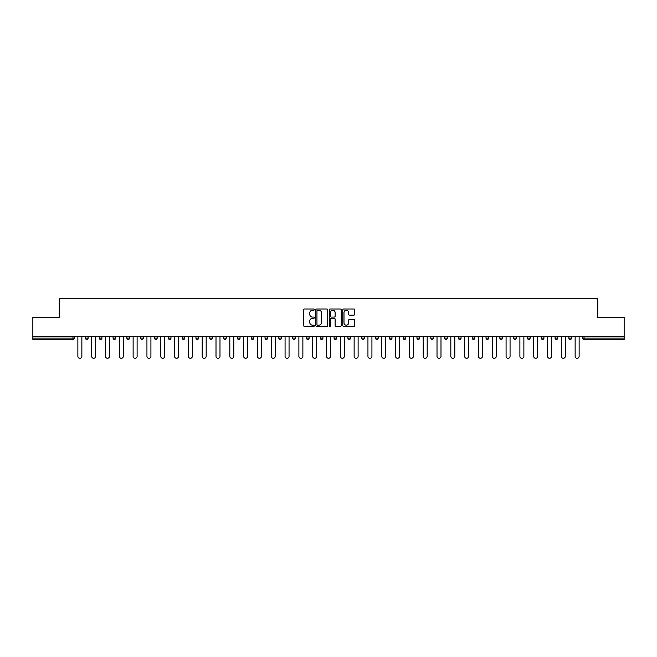 <?xml version="1.0" encoding="UTF-8"?>
<svg xmlns="http://www.w3.org/2000/svg" width="657" height="657" viewBox="0 0 657 657"><rect width="100%" height="100%" fill="white"/><g stroke="black" fill="none" stroke-linecap="round" stroke-linejoin="round"><path stroke-width="0.99" d="M314.333 309.611A0.608 0.608 0 0 0 313.726 309.004L304.487 309.004A0.871 0.871 0 0 0 303.624 309.874L303.624 325.519A0.871 0.871 0 0 0 304.487 326.389L313.726 326.389A0.608 0.608 0 0 0 314.333 325.782A0.608 0.608 0 0 0 313.726 325.174L312.527 325.174A2.784 2.784 0 0 1 309.751 322.39L309.751 321.084A2.784 2.784 0 0 1 312.527 318.308L313.726 318.308A0.608 0.608 0 0 0 314.333 317.701A0.608 0.608 0 0 0 313.726 317.093L312.527 317.093A2.784 2.784 0 0 1 309.751 314.309L309.751 313.003A2.784 2.784 0 0 1 312.527 310.227L313.726 310.227A0.608 0.608 0 0 0 314.333 309.611M353.901 315.13A0.871 0.871 0 0 0 354.772 314.268L354.772 309.874A0.871 0.871 0 0 0 353.901 309.004L343.644 309.004A0.871 0.871 0 0 0 342.773 309.874L342.773 325.519A0.871 0.871 0 0 0 343.644 326.389L353.901 326.389A0.871 0.871 0 0 0 354.772 325.519L354.772 320.222A0.871 0.871 0 0 0 353.901 319.351L349.508 319.351A0.871 0.871 0 0 0 348.645 320.222L348.645 322.85A2.324 2.324 0 0 1 346.321 325.174A2.324 2.324 0 0 1 343.989 322.85L343.989 312.551A2.324 2.324 0 0 1 346.321 310.227A2.324 2.324 0 0 1 348.645 312.551L348.645 314.268A0.871 0.871 0 0 0 349.508 315.13L353.901 315.13M32.85 336.688L32.85 317.298L59.237 317.298L59.237 298.705L597.763 298.705L597.763 317.298L624.15 317.298L624.15 336.688L32.85 336.688L32.85 338.109L72.96 338.109L72.96 336.688M327.736 309.874A0.871 0.871 0 0 0 326.874 309.004L316.617 309.004A0.871 0.871 0 0 0 315.746 309.874L315.746 325.519A0.871 0.871 0 0 0 316.617 326.389L326.874 326.389A0.871 0.871 0 0 0 327.736 325.519L327.736 309.874M330.126 309.004L340.383 309.004A0.871 0.871 0 0 1 341.254 309.874L341.254 325.519A0.871 0.871 0 0 1 340.383 326.389L335.998 326.389A0.871 0.871 0 0 1 335.127 325.519L335.127 319.179A0.871 0.871 0 0 0 334.257 318.308L331.35 318.308A0.871 0.871 0 0 0 330.479 319.179L330.479 325.782A0.608 0.608 0 0 1 329.871 326.389A0.608 0.608 0 0 1 329.264 325.782L329.264 309.874A0.871 0.871 0 0 1 330.126 309.004M74.29 336.688L74.29 338.109A1.33 1.33 0 0 1 72.96 339.439L32.85 339.439L32.85 338.109M624.15 336.688L624.15 339.439L584.04 339.439A1.33 1.33 0 0 1 582.71 338.109L582.71 336.688M85.443 336.688L85.443 338.109L85.443 336.688M72.96 339.439A1.33 1.33 0 0 0 74.29 338.109A1.33 1.33 0 0 1 72.96 339.439L72.96 338.109L74.29 338.109M86.773 339.439A1.33 1.33 0 0 1 85.443 338.109A1.33 1.33 0 0 0 86.773 339.439A1.33 1.33 0 0 0 88.104 338.109L88.104 336.688L88.104 338.109A1.33 1.33 0 0 1 86.773 339.439A1.33 1.33 0 0 1 85.443 338.109L88.104 338.109A1.33 1.33 0 0 1 86.773 339.439M99.256 336.688L99.256 338.109L99.256 336.688M101.917 336.688L101.917 338.109A1.33 1.33 0 0 1 100.587 339.439A1.33 1.33 0 0 1 99.256 338.109A1.33 1.33 0 0 0 100.587 339.439A1.33 1.33 0 0 0 101.917 338.109A1.33 1.33 0 0 1 100.587 339.439A1.33 1.33 0 0 1 99.256 338.109L101.917 338.109M113.07 336.688L113.07 338.109L113.07 336.688M115.731 336.688L115.731 338.109L115.731 336.688M126.883 338.109A1.33 1.33 0 0 0 128.214 339.439A1.33 1.33 0 0 0 129.544 338.109A1.33 1.33 0 0 1 128.214 339.439A1.33 1.33 0 0 0 129.544 338.109L129.544 336.688L129.544 338.109L126.883 338.109A1.33 1.33 0 0 0 128.214 339.439A1.33 1.33 0 0 1 126.883 338.109L126.883 336.688M140.697 336.688L140.697 338.109L140.697 336.688M143.357 336.688L143.357 338.109L143.357 336.688M157.163 336.688L157.163 338.109A1.33 1.33 0 0 1 155.84 339.439A1.33 1.33 0 0 1 154.51 338.109L154.51 336.688M169.654 339.439A1.33 1.33 0 0 0 170.976 338.109L170.976 336.688L170.976 338.109A1.33 1.33 0 0 1 169.654 339.439A1.33 1.33 0 0 1 168.323 338.109L168.323 336.688M182.137 336.688L182.137 338.109L182.137 336.688M184.789 336.688L184.789 338.109A1.33 1.33 0 0 1 183.467 339.439A1.33 1.33 0 0 1 182.137 338.109L184.789 338.109A1.33 1.33 0 0 1 183.467 339.439M198.603 336.688L198.603 338.109A1.33 1.33 0 0 1 197.281 339.439A1.33 1.33 0 0 1 195.95 338.109L195.95 336.688M211.094 339.439A1.33 1.33 0 0 0 212.416 338.109L212.416 336.688L212.416 338.109A1.33 1.33 0 0 1 211.094 339.439A1.33 1.33 0 0 1 209.764 338.109L209.764 336.688M226.23 336.688L226.23 338.109A1.33 1.33 0 0 1 224.899 339.439A1.33 1.33 0 0 1 223.577 338.109L223.577 336.688M237.391 336.688L237.391 338.109L237.391 336.688M240.043 336.688L240.043 338.109A1.33 1.33 0 0 1 238.713 339.439A1.33 1.33 0 0 1 237.391 338.109L240.043 338.109A1.33 1.33 0 0 1 238.713 339.439M253.857 336.688L253.857 338.109L251.204 338.109A1.33 1.33 0 0 0 252.526 339.439A1.33 1.33 0 0 1 251.204 338.109L251.204 336.688M266.34 339.439A1.33 1.33 0 0 0 267.67 338.109L267.67 336.688L267.67 338.109A1.33 1.33 0 0 1 266.34 339.439A1.33 1.33 0 0 1 265.017 338.109L265.017 336.688M281.483 336.688L281.483 338.109A1.33 1.33 0 0 1 280.153 339.439A1.33 1.33 0 0 1 278.823 338.109L278.823 336.688M292.636 336.688L292.636 338.109L292.636 336.688M295.297 336.688L295.297 338.109A1.33 1.33 0 0 1 293.966 339.439A1.33 1.33 0 0 1 292.636 338.109L295.297 338.109A1.33 1.33 0 0 1 293.966 339.439M309.11 336.688L309.11 338.109A1.33 1.33 0 0 1 307.78 339.439A1.33 1.33 0 0 1 306.449 338.109L306.449 336.688M320.263 338.109L322.924 338.109A1.33 1.33 0 0 1 321.593 339.439A1.33 1.33 0 0 0 322.924 338.109L322.924 336.688L322.924 338.109A1.33 1.33 0 0 1 321.593 339.439A1.33 1.33 0 0 1 320.263 338.109L320.263 336.688M336.737 336.688L336.737 338.109A1.33 1.33 0 0 1 335.407 339.439A1.33 1.33 0 0 1 334.076 338.109L334.076 336.688M347.89 336.688L347.89 338.109L347.89 336.688M350.551 336.688L350.551 338.109L350.551 336.688M361.703 336.688L361.703 338.109L361.703 336.688M364.364 336.688L364.364 338.109A1.33 1.33 0 0 1 363.034 339.439A1.33 1.33 0 0 1 361.703 338.109L364.364 338.109A1.33 1.33 0 0 1 363.034 339.439M375.517 336.688L375.517 338.109L375.517 336.688M378.177 336.688L378.177 338.109L378.177 336.688M389.33 336.688L389.33 338.109L389.33 336.688M391.983 336.688L391.983 338.109A1.33 1.33 0 0 1 390.66 339.439A1.33 1.33 0 0 1 389.33 338.109A1.33 1.33 0 0 0 390.66 339.439A1.33 1.33 0 0 0 391.983 338.109A1.33 1.33 0 0 1 390.66 339.439A1.33 1.33 0 0 1 389.33 338.109L391.983 338.109M405.796 336.688L405.796 338.109A1.33 1.33 0 0 1 404.474 339.439A1.33 1.33 0 0 1 403.143 338.109L403.143 336.688M419.609 336.688L419.609 338.109L416.957 338.109A1.33 1.33 0 0 0 418.287 339.439A1.33 1.33 0 0 1 416.957 338.109L416.957 336.688M433.423 336.688L433.423 338.109A1.33 1.33 0 0 1 432.101 339.439A1.33 1.33 0 0 1 430.77 338.109L430.77 336.688M444.584 336.688L444.584 338.109L444.584 336.688M447.236 336.688L447.236 338.109A1.33 1.33 0 0 1 445.906 339.439A1.33 1.33 0 0 1 444.584 338.109A1.33 1.33 0 0 0 445.906 339.439A1.33 1.33 0 0 1 444.584 338.109L447.236 338.109A1.33 1.33 0 0 1 445.906 339.439M461.05 336.688L461.05 338.109A1.33 1.33 0 0 1 459.719 339.439A1.33 1.33 0 0 1 458.397 338.109L458.397 336.688M474.863 336.688L474.863 338.109L472.211 338.109A1.33 1.33 0 0 0 473.533 339.439A1.33 1.33 0 0 1 472.211 338.109L472.211 336.688M488.677 336.688L488.677 338.109A1.33 1.33 0 0 1 487.346 339.439A1.33 1.33 0 0 1 486.024 338.109L486.024 336.688M502.49 336.688L502.49 338.109L499.837 338.109A1.33 1.33 0 0 0 501.16 339.439A1.33 1.33 0 0 1 499.837 338.109L499.837 336.688M516.303 336.688L516.303 338.109A1.33 1.33 0 0 1 514.973 339.439A1.33 1.33 0 0 1 513.643 338.109L513.643 336.688M530.117 336.688L530.117 338.109L527.456 338.109A1.33 1.33 0 0 0 528.786 339.439A1.33 1.33 0 0 1 527.456 338.109L527.456 336.688M543.93 336.688L543.93 338.109A1.33 1.33 0 0 1 542.6 339.439A1.33 1.33 0 0 1 541.269 338.109L541.269 336.688M557.744 336.688L557.744 338.109L555.083 338.109A1.33 1.33 0 0 0 556.413 339.439A1.33 1.33 0 0 1 555.083 338.109L555.083 336.688M571.557 336.688L571.557 338.109L568.896 338.109A1.33 1.33 0 0 0 570.227 339.439A1.33 1.33 0 0 1 568.896 338.109L568.896 336.688M114.4 339.439A1.33 1.33 0 0 1 113.07 338.109A1.33 1.33 0 0 0 114.4 339.439A1.33 1.33 0 0 0 115.731 338.109A1.33 1.33 0 0 1 114.4 339.439A1.33 1.33 0 0 1 113.07 338.109L115.731 338.109A1.33 1.33 0 0 1 114.4 339.439M142.027 339.439A1.33 1.33 0 0 1 140.697 338.109A1.33 1.33 0 0 0 142.027 339.439A1.33 1.33 0 0 0 143.357 338.109A1.33 1.33 0 0 1 142.027 339.439A1.33 1.33 0 0 1 140.697 338.109L143.357 338.109A1.33 1.33 0 0 1 142.027 339.439M252.526 339.439A1.33 1.33 0 0 0 253.857 338.109A1.33 1.33 0 0 1 252.526 339.439A1.33 1.33 0 0 1 251.204 338.109M349.22 339.439A1.33 1.33 0 0 1 347.89 338.109L350.551 338.109A1.33 1.33 0 0 1 349.22 339.439A1.33 1.33 0 0 0 350.551 338.109A1.33 1.33 0 0 1 349.22 339.439M376.847 339.439A1.33 1.33 0 0 1 375.517 338.109A1.33 1.33 0 0 0 376.847 339.439A1.33 1.33 0 0 0 378.177 338.109A1.33 1.33 0 0 1 376.847 339.439A1.33 1.33 0 0 1 375.517 338.109L378.177 338.109M418.287 339.439A1.33 1.33 0 0 0 419.609 338.109A1.33 1.33 0 0 1 418.287 339.439A1.33 1.33 0 0 1 416.957 338.109M473.533 339.439A1.33 1.33 0 0 0 474.863 338.109A1.33 1.33 0 0 1 473.533 339.439A1.33 1.33 0 0 1 472.211 338.109M502.49 338.109A1.33 1.33 0 0 1 501.16 339.439A1.33 1.33 0 0 0 502.49 338.109A1.33 1.33 0 0 1 501.16 339.439A1.33 1.33 0 0 1 499.837 338.109M528.786 339.439A1.33 1.33 0 0 0 530.117 338.109A1.33 1.33 0 0 1 528.786 339.439A1.33 1.33 0 0 1 527.456 338.109M542.6 339.439A1.33 1.33 0 0 0 543.93 338.109A1.33 1.33 0 0 1 542.6 339.439M556.413 339.439A1.33 1.33 0 0 0 557.744 338.109A1.33 1.33 0 0 1 556.413 339.439A1.33 1.33 0 0 1 555.083 338.109M570.227 339.439A1.33 1.33 0 0 0 571.557 338.109A1.33 1.33 0 0 1 570.227 339.439A1.33 1.33 0 0 1 568.896 338.109M584.04 336.688L584.04 339.439A1.33 1.33 0 0 1 582.71 338.109L624.15 338.109M317.569 310.227A0.608 0.608 0 0 0 316.961 310.835L316.961 324.566A0.608 0.608 0 0 0 317.569 325.174L318.834 325.174A2.784 2.784 0 0 0 321.61 322.39L321.61 313.003A2.784 2.784 0 0 0 318.834 310.227L317.569 310.227M335.127 312.592A2.324 2.324 0 0 0 332.803 310.268A2.324 2.324 0 0 0 330.479 312.592L330.479 316.222A0.871 0.871 0 0 0 331.35 317.093L334.257 317.093A0.871 0.871 0 0 0 335.127 316.222L335.127 312.592M77.871 356.299L77.871 336.688L77.871 356.299A1.996 1.996 0 0 0 79.867 358.295A1.996 1.996 0 0 0 81.862 356.299L81.862 336.688M91.684 356.299L91.684 336.688L91.684 356.299A1.996 1.996 0 0 0 93.68 358.295A1.996 1.996 0 0 0 95.676 356.299L95.676 336.688M105.498 356.299L105.498 336.688L105.498 356.299A1.996 1.996 0 0 0 107.493 358.295A1.996 1.996 0 0 0 109.489 356.299L109.489 336.688M119.311 356.299L119.311 336.688L119.311 356.299A1.996 1.996 0 0 0 121.307 358.295A1.996 1.996 0 0 0 123.294 356.299L123.294 336.688M133.125 356.299L133.125 336.688L133.125 356.299A1.996 1.996 0 0 0 135.12 358.295A1.996 1.996 0 0 0 137.108 356.299L137.108 336.688M146.938 356.299L146.938 336.688L146.938 356.299A1.996 1.996 0 0 0 148.934 358.295A1.996 1.996 0 0 0 150.921 356.299L150.921 336.688M160.751 356.299L160.751 336.688L160.751 356.299A1.996 1.996 0 0 0 162.747 358.295A1.996 1.996 0 0 0 164.735 356.299L164.735 336.688M174.565 356.299L174.565 336.688L174.565 356.299A1.996 1.996 0 0 0 176.561 358.295A1.996 1.996 0 0 0 178.548 356.299L178.548 336.688M188.378 356.299L188.378 336.688L188.378 356.299A1.996 1.996 0 0 0 190.374 358.295A1.996 1.996 0 0 0 192.361 356.299L192.361 336.688M202.192 356.299L202.192 336.688L202.192 356.299A1.996 1.996 0 0 0 204.187 358.295A1.996 1.996 0 0 0 206.175 356.299L206.175 336.688M216.005 356.299L216.005 336.688L216.005 356.299A1.996 1.996 0 0 0 217.993 358.295A1.996 1.996 0 0 0 219.988 356.299L219.988 336.688M229.819 356.299L229.819 336.688L229.819 356.299A1.996 1.996 0 0 0 231.806 358.295A1.996 1.996 0 0 0 233.802 356.299L233.802 336.688M243.632 356.299L243.632 336.688L243.632 356.299A1.996 1.996 0 0 0 245.619 358.295A1.996 1.996 0 0 0 247.615 356.299L247.615 336.688M257.445 356.299L257.445 336.688L257.445 356.299A1.996 1.996 0 0 0 259.433 358.295A1.996 1.996 0 0 0 261.429 356.299L261.429 336.688M271.259 356.299L271.259 336.688L271.259 356.299A1.996 1.996 0 0 0 273.246 358.295A1.996 1.996 0 0 0 275.242 356.299L275.242 336.688M285.072 356.299L285.072 336.688L285.072 356.299A1.996 1.996 0 0 0 287.06 358.295A1.996 1.996 0 0 0 289.055 356.299L289.055 336.688M298.886 356.299L298.886 336.688L298.886 356.299A1.996 1.996 0 0 0 300.873 358.295A1.996 1.996 0 0 0 302.869 356.299L302.869 336.688M312.691 356.299L312.691 336.688L312.691 356.299A1.996 1.996 0 0 0 314.687 358.295A1.996 1.996 0 0 0 316.682 356.299L316.682 336.688M326.504 356.299L326.504 336.688L326.504 356.299A1.996 1.996 0 0 0 328.5 358.295A1.996 1.996 0 0 0 330.496 356.299L330.496 336.688M340.318 356.299L340.318 336.688L340.318 356.299A1.996 1.996 0 0 0 342.313 358.295A1.996 1.996 0 0 0 344.309 356.299L344.309 336.688M354.131 356.299L354.131 336.688L354.131 356.299A1.996 1.996 0 0 0 356.127 358.295A1.996 1.996 0 0 0 358.114 356.299L358.114 336.688M367.945 356.299L367.945 336.688L367.945 356.299A1.996 1.996 0 0 0 369.94 358.295A1.996 1.996 0 0 0 371.928 356.299L371.928 336.688M381.758 356.299L381.758 336.688L381.758 356.299A1.996 1.996 0 0 0 383.754 358.295A1.996 1.996 0 0 0 385.741 356.299L385.741 336.688M395.571 356.299L395.571 336.688L395.571 356.299A1.996 1.996 0 0 0 397.567 358.295A1.996 1.996 0 0 0 399.555 356.299L399.555 336.688M409.385 356.299L409.385 336.688L409.385 356.299A1.996 1.996 0 0 0 411.381 358.295A1.996 1.996 0 0 0 413.368 356.299L413.368 336.688M423.198 356.299L423.198 336.688L423.198 356.299A1.996 1.996 0 0 0 425.194 358.295A1.996 1.996 0 0 0 427.181 356.299L427.181 336.688M437.012 356.299L437.012 336.688L437.012 356.299A1.996 1.996 0 0 0 439.007 358.295A1.996 1.996 0 0 0 440.995 356.299L440.995 336.688M450.825 356.299L450.825 336.688L450.825 356.299A1.996 1.996 0 0 0 452.813 358.295A1.996 1.996 0 0 0 454.808 356.299L454.808 336.688M464.639 356.299L464.639 336.688L464.639 356.299A1.996 1.996 0 0 0 466.626 358.295A1.996 1.996 0 0 0 468.622 356.299L468.622 336.688M478.452 356.299L478.452 336.688L478.452 356.299A1.996 1.996 0 0 0 480.439 358.295A1.996 1.996 0 0 0 482.435 356.299L482.435 336.688M492.265 356.299L492.265 336.688L492.265 356.299A1.996 1.996 0 0 0 494.253 358.295A1.996 1.996 0 0 0 496.249 356.299L496.249 336.688M506.079 356.299L506.079 336.688L506.079 356.299A1.996 1.996 0 0 0 508.066 358.295A1.996 1.996 0 0 0 510.062 356.299L510.062 336.688M519.892 356.299L519.892 336.688L519.892 356.299A1.996 1.996 0 0 0 521.88 358.295A1.996 1.996 0 0 0 523.875 356.299L523.875 336.688M533.706 356.299L533.706 336.688L533.706 356.299A1.996 1.996 0 0 0 535.693 358.295A1.996 1.996 0 0 0 537.689 356.299L537.689 336.688M547.511 356.299L547.511 336.688L547.511 356.299A1.996 1.996 0 0 0 549.507 358.295A1.996 1.996 0 0 0 551.502 356.299L551.502 336.688M561.324 356.299L561.324 336.688L561.324 356.299A1.996 1.996 0 0 0 563.32 358.295A1.996 1.996 0 0 0 565.316 356.299L565.316 336.688M575.138 356.299L575.138 336.688L575.138 356.299A1.996 1.996 0 0 0 577.133 358.295A1.996 1.996 0 0 0 579.129 356.299L579.129 336.688M155.84 339.439A1.33 1.33 0 0 0 157.163 338.109L154.51 338.109M170.976 338.109L168.323 338.109M197.281 339.439A1.33 1.33 0 0 0 198.603 338.109L195.95 338.109M212.416 338.109L209.764 338.109M224.899 339.439A1.33 1.33 0 0 0 226.23 338.109L223.577 338.109M267.67 338.109L265.017 338.109M280.153 339.439A1.33 1.33 0 0 0 281.483 338.109L278.823 338.109M307.78 339.439A1.33 1.33 0 0 0 309.11 338.109L306.449 338.109M335.407 339.439A1.33 1.33 0 0 0 336.737 338.109L334.076 338.109M404.474 339.439A1.33 1.33 0 0 0 405.796 338.109L403.143 338.109M432.101 339.439A1.33 1.33 0 0 0 433.423 338.109L430.77 338.109M459.719 339.439A1.33 1.33 0 0 0 461.05 338.109L458.397 338.109M487.346 339.439A1.33 1.33 0 0 0 488.677 338.109L486.024 338.109M514.973 339.439A1.33 1.33 0 0 0 516.303 338.109L513.643 338.109M543.93 338.109L541.269 338.109M584.04 339.439A1.33 1.33 0 0 1 582.71 338.109"/></g></svg>
